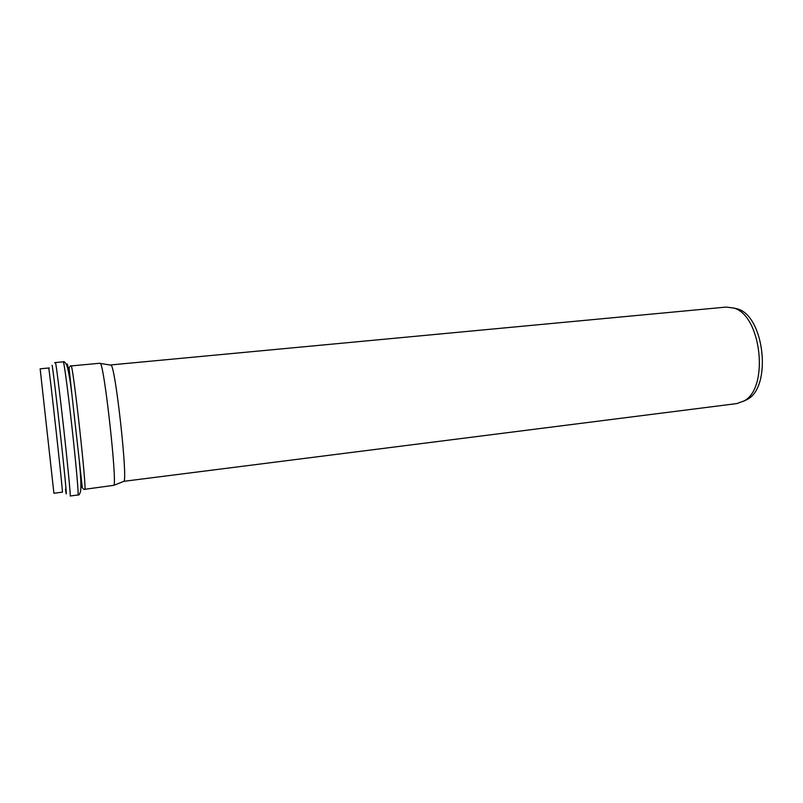 <?xml version="1.0" encoding="UTF-8"?>
<svg xmlns="http://www.w3.org/2000/svg" width="803" height="803" viewBox="0 0 803 803"><rect width="100%" height="100%" fill="white"/><g stroke="black" fill="none" stroke-linecap="round" stroke-linejoin="round"><path stroke-width="1.2" d="M100.054 363.227L100.365 363.448C104.3 365.124 117.318 482.824 113.845 485.323L84.716 489.298C87.346 493.423 72.742 361.32 71.065 365.927L100.054 363.227M53.901 493.152L40.15 368.808L53.901 493.152M53.62 490.633L40.431 371.337L53.62 490.633M110.543 365.064L111.095 365.154C115.471 366.901 127.828 478.648 123.943 481.308L736.833 403.578L743.99 400.958C769.455 388.13 761.364 315.017 733.711 308.061L726.153 307.077L110.744 364.933M733.239 307.9L737.274 308.844C764.356 315.669 772.225 386.845 747.292 399.422L743.558 401.219M67.121 363.99C67.623 363.237 69.168 372.983 71.768 393.229L82.318 487.742C83.622 489.358 84.415 489.88 84.716 489.298M40.15 368.808L48.652 368.015C48.822 363.518 63.537 496.505 62.383 492.159L53.911 493.243M65.455 489.087C67.552 504.505 65.605 481.961 61.189 441.329C56.802 400.777 52.115 362.253 52.024 365.385M71.065 365.927C70.654 365.425 69.991 366.108 69.078 367.965L71.768 393.229C70.142 379.879 68.486 370.544 66.769 365.235C65.073 362.173 63.919 361.039 63.307 361.842C63.979 361.22 68.044 391.653 72.089 428.25C76.134 464.857 78.824 495.441 78.032 494.979C78.804 495.632 79.678 494.277 80.671 490.914C81.183 485.353 80.762 475.888 79.427 462.508M78.032 494.979L70.192 495.993C70.754 496.495 67.843 465.86 63.788 429.173C59.733 392.486 55.879 361.952 55.437 362.565L63.307 361.842M48.652 368.015L49.324 367.985M82.147 487.08L80.952 486.989M55.437 362.565L54.674 362.805M737.274 308.844L733.711 308.061M747.292 399.422L743.99 400.958M111.095 365.154L100.365 363.448M123.943 481.308L113.845 485.323"/></g></svg>

